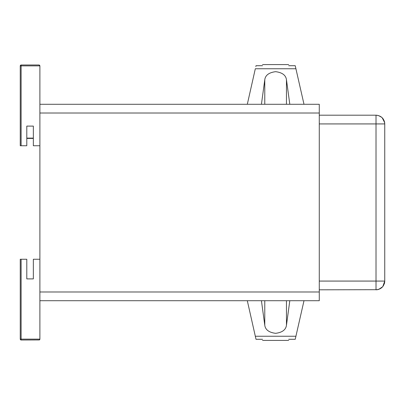 <?xml version="1.0" encoding="UTF-8"?>
<svg xmlns="http://www.w3.org/2000/svg" width="405" height="405" viewBox="0 0 405 405"><rect width="100%" height="100%" fill="white"/><g stroke="black" fill="none" stroke-linecap="round" stroke-linejoin="round"><path stroke-width="0.61" d="M384.725 281.733L384.75 281.075C384.234 286.375 381.323 289.286 376.017 289.808L376.017 281.075L384.75 281.075L382.826 286.543M382.193 287.246L379.956 288.866M378.786 289.357L377.45 289.686M377.44 289.686L376.746 289.777M382.183 117.739L384.649 122.583M384.74 123.51L384.75 123.925C384.234 118.624 381.323 115.714 376.017 115.192L376.204 115.197M377.44 289.691L319.272 289.808M319.272 115.192L376.017 115.192C381.323 115.714 384.234 118.624 384.75 123.925L376.017 123.925L376.017 115.192C381.323 115.714 384.234 118.624 384.75 123.925L384.639 122.533M376.017 289.808C381.308 289.307 384.218 286.396 384.75 281.075L384.75 123.925C384.218 118.604 381.308 115.693 376.017 115.192M384.75 281.085L384.72 281.829M384.654 282.371L384.517 283.09M384.406 283.505L383.297 285.9M381.323 288.011L378.007 289.575M376.746 115.222L377.242 115.278M378.569 115.577L381.854 117.43M382.442 118.012L382.902 118.554M383.297 119.1L384.385 121.419M384.492 121.819L384.634 122.518M384.725 123.257L384.75 123.748M376.017 120.584L376.017 281.075L319.272 281.075M376.017 117.728L376.017 116.048M39.892 104.282L319.272 104.282L319.272 113.01L39.892 113.01L39.892 291.99L319.272 291.99L319.272 300.718L39.892 300.718M319.272 113.01L319.272 291.99M39.892 339.132L39.892 259.251L33.347 259.251L33.347 278.893L26.796 278.893L26.796 259.251L21.121 259.251L21.121 339.132L39.892 339.132L39.214 339.982M20.255 339.238L20.422 339.648M20.412 339.638L20.25 339.132L21.121 340.008L39.326 339.952M39.811 339.506L39.548 339.83M20.832 339.957L21.121 340.008L21.121 339.132L20.25 339.132L20.25 259.251L21.121 259.251M33.347 278.893L26.796 278.893M39.508 339.856L39.892 339.188M21.121 145.749L20.25 145.749L20.25 65.868L20.412 65.362L20.25 65.868L21.121 65.868L21.121 64.992L39.022 64.992L39.892 65.868L39.892 145.749L33.347 145.749L33.347 126.107L26.796 126.107L26.796 145.749L21.121 145.749L21.121 65.868L39.892 65.868L39.629 65.24L39.022 64.992L21.121 64.992L20.25 65.868L20.366 65.433M20.372 65.418L21.121 64.992L20.574 65.19M20.675 65.119L20.422 65.352L20.675 65.119M261.433 104.282L264.774 79.76C265.366 75.214 268.981 72.515 275.618 71.67C282.255 72.515 285.869 75.214 286.462 79.76L289.808 104.282M303.993 104.282L295.316 66.106M247.313 104.282L255.317 68.754L295.918 68.754L295.422 66.572M255.813 66.572L255.919 66.106M288.714 65.701C288.714 64.213 288.714 64.213 288.714 65.701L295.225 65.701M262.521 65.701C262.521 64.213 262.521 64.213 262.521 65.701L256.011 65.701M261.433 300.718L264.774 325.24C265.366 329.786 268.981 332.485 275.618 333.33C282.255 332.485 285.869 329.786 286.462 325.24L289.808 300.718M255.813 338.428L247.313 300.718M255.317 336.246L256.011 339.299L255.317 336.246L295.918 336.246L295.225 339.299L303.993 300.718M262.521 339.299C262.521 340.787 262.521 340.787 262.521 339.299L256.011 339.299L255.919 338.894M288.714 339.299C288.714 340.787 288.714 340.787 288.714 339.299L295.225 339.299L295.316 338.894M295.422 338.428L295.918 336.246M319.272 123.925L376.017 123.925M376.017 284.416L376.017 287.16M376.017 287.272L376.017 288.952M26.796 138.115L33.347 138.115M264.774 104.282L264.774 79.76M286.462 79.76L286.462 104.282M286.462 325.24L286.462 300.718M264.774 300.718L264.774 325.24M378.791 289.352L382.674 286.725M384.431 283.419L384.583 282.776M384.092 120.594L382.204 117.764M39.766 339.587L39.872 339.314M20.675 339.886L21.121 340.008M33.347 138.424L26.796 138.424M288.714 64.582L262.521 64.582M262.521 340.418L288.714 340.418"/></g></svg>
